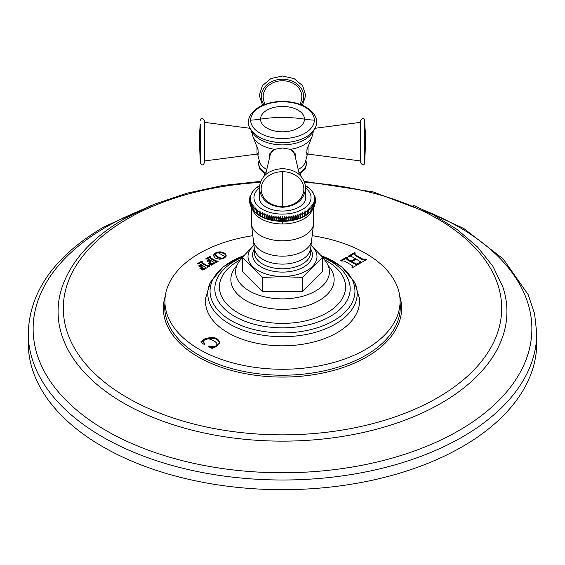 <?xml version="1.0" encoding="UTF-8"?>
<svg xmlns="http://www.w3.org/2000/svg" width="565" height="565" viewBox="0 0 565 565"><rect width="100%" height="100%" fill="white"/><g stroke="black" fill="none" stroke-linecap="round" stroke-linejoin="round"><path stroke-width="0.85" d="M28.25 342.899L28.25 333.216A254.25 146.787 180 0 0 185.2 468.83A254.25 146.787 180 0 0 462.283 437.013A254.25 146.787 0 0 0 536.75 333.216L536.75 342.899A254.25 146.787 180 0 1 462.283 446.696A254.25 146.787 180 0 1 185.2 478.52A254.25 146.787 180 0 1 28.25 342.899A254.25 146.787 180 0 1 28.391 338.061M312.431 235.732A117.584 67.885 180 0 1 400.062 300.128A117.584 67.885 180 0 1 365.64 349.382A117.584 67.885 180 0 1 236.502 363.86A117.584 67.885 180 0 1 164.938 300.128A117.584 67.885 180 0 1 199.36 253.381A117.584 67.885 180 0 1 252.569 235.732M213.408 255.641C213.909 253.403 216.098 252.138 219.983 251.849C223.571 252.117 225.619 253.304 226.148 255.401C225.732 257.654 223.556 258.918 219.615 259.201L215.307 258.078L213.401 255.514M215.865 260.846L210.583 257.795L210.081 257.259L210.646 256.595L210.124 256.291L205.632 258.89L208.337 259.095L210.674 260.444L206.988 261.058L210.194 262.909L210.696 262.619L210.152 261.807L211.261 260.783L213.796 262.245L214.17 262.711L213.16 263.431L208.379 263.735L211.261 265.275L218.464 261.108L215.865 260.846L215.865 261.673L210.583 258.629L210.081 257.266L210.081 258.092M210.646 256.595L210.124 256.291L210.124 257.11M205.632 258.932L206.147 259.187M207.489 261.334L207.489 260.769L206.988 261.058M210.194 262.909L210.696 262.676M213.796 262.245L214.17 263.537M208.796 263.947L208.796 263.396L208.379 263.735M218.464 261.108L217.949 260.811L217.949 261.397M210.053 265.967L207.447 265.705L202.164 262.654L201.67 262.118L202.228 261.454L201.712 261.15L197.213 263.749L199.918 263.954L202.263 265.303L198.576 265.91L201.783 267.768L202.277 267.478L201.733 266.666L202.842 265.642L205.759 267.563L202.517 268.763L200.377 268.255L199.968 268.587L202.842 270.134L210.053 265.967L209.537 265.67L209.537 266.256M202.228 261.454L201.712 261.15L201.712 261.969L198.831 263.7M197.213 263.791L197.736 264.046M199.071 266.186L199.071 265.628L198.576 265.91M201.783 267.768L202.277 267.535M205.378 267.104L205.759 268.382M200.377 268.806L200.377 268.255L199.968 268.587M355.3 253.007L354.53 252.562L348.315 256.15L349.092 256.595L350.717 256.157L355.42 258.586L351.006 261.136L346.797 258.417L347.539 257.492L346.769 257.047L340.554 260.635L340.808 260.931L344.346 261.016L351.967 265.409L352.68 266.186L351.854 267.153L352.624 267.598L358.839 264.01L358.069 263.565L356.451 264.017L351.861 261.623L356.275 259.081L360.378 261.729L359.623 262.676L360.385 263.12L366.6 259.526L365.83 259.088L362.829 259.137L355.208 254.744L354.488 253.975L355.314 252.979M351.006 261.136L351.006 261.962L347.574 259.978L346.797 259.25L346.797 258.367L346.797 259.144M360.378 261.729L360.392 262.626L359.623 263.502M204.805 344.805L203.647 341.677C204.064 339.593 205.9 338.696 209.142 338.986C212.751 339.904 215.343 341.408 216.911 343.485L217.144 344.247L215.774 345.942L212.405 346.628L208.845 345.971L208.118 346.387L212.115 348.443L216.572 346.465L219.672 342.461C217.956 337.305 212.779 336.196 204.135 339.134L200.745 341.959L204.078 344.389L204.805 343.972L203.647 342.065M210.392 282.295A74.707 43.131 180 0 0 207.793 293.581A74.707 43.131 0 0 0 282.5 336.712A74.707 43.131 0 0 0 357.207 293.581A74.707 43.131 180 0 0 354.608 282.295L359.234 297.713A76.995 44.451 180 0 1 359.495 301.364A76.995 44.451 180 0 1 282.5 345.815A76.995 44.451 180 0 1 205.505 301.364A76.995 44.451 180 0 1 205.766 297.713L210.392 282.295L223.288 266.758L243.939 255.67M226.148 256.235C225.619 254.13 223.571 252.943 219.983 252.675L217.878 252.88M215.385 253.869L213.45 255.945M224.15 256.129L218.712 252.993C216.233 252.823 215.131 253.459 215.406 254.9L217.659 256.722L220.851 258.043C223.415 258.24 224.517 257.605 224.15 256.129L224.213 258.036M221.748 259.003L217.659 257.555L215.406 255.733L215.216 254.349L215.406 255.733M216.939 261.955L215.865 261.673M212.355 264.604L210.067 264.618M210.215 262.916L210.152 261.807M210.222 261.538L208.605 261.913M210.674 260.444L210.674 261.115M210.116 257.132L207.249 258.841M203.937 269.463L201.649 269.477M205.378 267.937L205.759 268.396L205.378 267.937M201.797 267.775L201.733 266.666M201.804 266.39L200.187 266.772M202.263 265.303L202.263 265.974M201.67 262.944L201.67 262.118L202.164 263.481L208.52 266.814M365.83 259.088L365.83 259.914L362.829 259.971L355.208 255.571L354.488 253.975M351.861 261.623L351.861 262.457L356.451 264.851L358.069 264.399L358.069 263.565M352.68 266.186L352.369 267.563M347.539 258.318L346.769 257.873L341.239 261.079M355.42 258.586L355.42 259.42L351.006 261.962M355.3 253.833L354.53 253.388L349.008 256.595M219.672 343.294C217.956 338.138 212.779 337.03 204.135 339.968L201.324 342.383M208.845 345.971L208.845 346.755M217.144 344.247L217.144 345.081L215.774 346.776L212.405 347.454L208.845 346.797M242.378 257.788A46.902 27.078 180 0 0 236.403 266.828A46.902 27.078 180 0 0 235.598 271.807A46.902 27.078 0 0 0 282.5 298.878A46.902 27.078 0 0 0 329.402 271.807A46.902 27.078 180 0 0 328.597 266.828A46.902 27.078 180 0 0 322.622 257.788M322.622 257.35L322.622 271.249L302.565 291.314L302.565 277.415L322.622 257.35L310.877 244.899M254.123 244.899L242.378 257.35L242.378 271.249L262.435 291.314L302.565 291.314M242.378 257.35L262.435 277.415L282.5 276.673L302.565 277.415M262.435 291.314L262.435 277.415M312.523 192.185L315.03 196.655L314.069 195.843L315.341 197.941L314.288 197.093L315.496 199.24L314.366 198.35L315.496 200.54L314.288 199.607L315.341 201.839L314.069 200.85L315.03 203.132L313.702 202.093L314.571 204.403L313.187 203.315L313.963 205.66L312.523 204.509L313.208 206.882L311.725 205.681L312.311 208.075L310.792 206.811L311.273 209.234L309.726 207.906L310.107 210.342L308.532 208.958L308.808 211.409L307.219 209.961L307.381 212.419L305.792 210.907L305.842 213.372L304.253 211.797L304.196 214.255L302.607 212.617L302.445 215.081L300.877 213.379L300.608 215.83L299.055 214.071L298.68 216.508L297.162 214.686L296.682 217.101L295.198 215.223L294.612 217.624L293.171 215.682L292.486 218.062L291.095 216.063L290.318 218.408L288.983 216.36L288.108 218.676L286.836 216.572L285.876 218.853L284.675 216.706L283.63 218.938L283.63 220.456L282.5 221.36L281.37 220.456L281.37 218.938L280.325 216.706L279.124 218.853L278.164 216.572L276.892 218.676L276.017 216.36L274.682 218.408L273.905 216.063L272.514 218.062L271.829 215.682L270.388 217.624L269.802 215.223L268.319 217.101L267.838 214.686L266.32 216.508L265.946 214.071L264.392 215.83L264.123 213.379L262.555 215.081L262.393 212.617L260.804 214.255L260.748 211.797L259.158 213.372L259.208 210.907L257.619 212.419L257.704 214.523L256.192 212.92L256.468 208.958L254.893 210.342L255.274 207.906L253.727 209.234L254.208 206.811L252.689 208.075L253.275 205.681L251.792 206.882L252.477 204.509L251.037 205.66L251.813 203.315L250.429 204.403L251.298 202.093L249.97 203.132L250.931 200.85L249.659 201.839L250.712 199.607L249.504 200.54L250.634 198.35L249.504 199.24L250.712 197.093L249.659 197.941L250.931 195.843L249.97 196.655L252.477 192.185M259.158 213.372L259.208 215.526L257.619 213.93L257.774 214.573M260.804 214.255L260.755 216.409L259.158 214.884L259.208 215.526A31.923 18.433 0 0 0 260.479 216.261M261.835 216.967L260.755 216.416A31.923 18.433 0 0 0 261.835 216.967L261.835 216.967A31.923 18.433 0 0 0 262.308 217.193L262.393 217.235A31.923 18.433 0 0 0 264.046 217.956L264.123 217.991A31.923 18.433 0 0 0 265.861 218.648L265.96 218.683A31.923 18.433 0 0 0 267.761 219.269L267.866 219.298A31.923 18.433 0 0 0 269.731 219.813L269.837 219.834A31.923 18.433 0 0 0 271.758 220.272L271.864 220.294A31.923 18.433 0 0 0 273.834 220.654L273.94 220.675A31.923 18.433 0 0 0 275.946 220.957L276.059 220.972A31.923 18.433 0 0 0 278.093 221.176L278.213 221.183A31.923 18.433 0 0 0 280.261 221.303L280.381 221.311A31.923 18.433 0 0 0 282.444 221.353M314.571 195.688L314.507 195.193M313.963 194.247L313.808 193.753M311.725 191.019L312.961 192.382M310.792 189.882L312.106 191.203M309.726 188.788L311.054 189.988M308.532 187.742L309.888 188.844M307.219 186.74L307.381 187.368L307.219 186.74L308.624 187.757M305.559 185.645L305.842 186.415L305.792 185.793L307.261 186.74M305.721 188.039A28.547 16.477 180 0 1 307.883 205.159A28.547 16.477 180 0 1 282.5 214.1A28.547 16.477 180 0 1 257.117 205.159A28.547 16.477 180 0 1 259.279 188.039M283.63 218.938L282.5 216.748L282.5 223.959A30.348 17.522 0 0 0 312.283 209.806M284.675 216.706L284.675 221.318L283.63 220.456M284.675 221.318L285.876 220.364L285.876 218.853M286.836 216.572L286.836 221.19L285.876 220.364M286.836 221.19L288.108 220.188L288.108 218.676M288.983 216.36L288.983 220.979L288.108 220.188M288.983 220.979L290.318 219.926L290.318 218.408M291.095 216.063L291.095 220.675L290.318 219.926M291.095 220.675L292.486 219.573L292.486 218.062M293.171 215.682L293.171 220.301L292.486 219.573M293.171 220.301L294.612 219.135L294.612 217.624M295.198 215.223L295.198 219.834L294.612 219.135M295.198 219.834L296.682 218.62L296.682 217.101M297.162 214.686L297.162 219.298L296.682 218.62M297.162 219.298L298.68 218.019L298.68 216.508M299.055 214.071L299.055 218.683L298.68 218.019M299.055 218.683L300.608 217.341L300.608 215.83M300.877 213.379L300.608 217.341M299.139 218.648A31.923 18.433 0 0 0 300.863 217.998L302.445 216.593L302.445 215.081M302.607 212.617L302.445 216.593M300.954 217.956A31.923 18.433 0 0 0 302.6 217.235L304.196 215.774L304.196 214.255M304.253 211.797L304.245 216.409L304.196 215.774L304.33 216.367L305.842 214.884L305.842 213.372M307.381 212.419L307.381 213.93L304.33 216.367M307.261 214.573L305.87 215.477M307.381 213.93L307.226 214.573L307.381 213.93M308.631 213.556L307.296 214.523L308.808 212.92L308.808 211.409M308.808 212.92L308.547 213.577M308.617 213.521L310.107 211.861L310.107 210.342M309.895 212.468L308.688 213.471M310.107 211.861L309.747 212.525M311.054 211.324L310.489 211.903L311.273 210.745L311.273 209.234M310.489 211.903L309.987 212.334M311.273 210.745L310.821 211.43M312.099 210.116L312.311 208.075M311.711 210.597L311.174 211.126M312.311 209.594L311.76 210.293M313.031 208.845L313.208 206.882M312.784 209.212L312.247 209.834M313.208 208.4L312.558 209.121L313.208 208.4M313.222 207.92L313.963 207.171L313.963 205.66M313.709 207.743L313.194 208.471L313.646 223.33L311.52 241.156A29.196 16.858 0 0 1 282.5 256.164A29.196 16.858 180 0 1 253.48 241.156L254.603 250.606A28.102 16.223 180 0 0 282.5 268.792A28.102 16.223 0 0 0 310.397 250.606L311.52 241.156M314.571 205.921L314.571 204.403M314.465 206.211L313.963 207.065M314.571 205.625L315.03 203.132M315.03 204.12L315.341 201.839M315.341 202.517L315.496 199.24M315.341 198.795L315.341 197.941M315.03 197.199L315.03 196.655M282.5 216.748L281.37 218.938M281.37 220.456L280.381 221.311M280.325 216.706L280.325 221.318M259.441 185.645L259.158 186.415L259.208 185.793L257.739 186.74M257.781 186.74L257.619 187.368L257.781 186.74L256.376 187.757M256.468 187.742L255.112 188.844M255.274 188.788L253.946 189.988M254.208 189.882L252.894 191.203M253.275 191.019L251.962 192.481M251.192 193.753L251.037 194.247M250.493 195.193L250.429 195.688M257.619 212.419L257.781 209.961L256.192 211.409M259.851 192.206A23.257 13.426 0 0 1 259.243 189.169L259.243 197.623A23.257 13.426 180 0 0 282.5 211.049A23.257 13.426 0 0 0 305.757 197.623L305.757 189.169A23.257 13.426 0 0 1 305.149 192.206M269.526 157.755L269.3 154.287L274.526 149.322L282.5 148.037L290.474 149.322L295.7 154.287L295.474 157.755M251.474 130.536L253.064 136.935L258.057 149.676L258.12 154.944L257.569 153.92M307.431 153.92L306.88 154.944L306.943 149.676L311.937 136.935L313.667 130.338M295.431 157.586A13.221 10.792 180 0 0 295.608 153.934M269.569 157.586A13.221 10.792 0 0 1 269.392 153.934M360.654 120.458L360.654 162.833C362.681 165.517 364.03 165.566 364.715 162.995L365.555 141.645A271.878 221.989 180 0 0 364.715 124.215L364.715 120.296C364.03 117.725 362.681 117.774 360.654 120.458L360.654 122.323L314.91 128.304M264.667 104.461L263.509 99.44A19.323 15.778 180 0 1 282.5 80.746A19.323 15.778 0 0 1 301.491 99.44L300.333 104.461M200.285 124.215L199.445 141.645A271.878 221.989 0 0 1 200.285 124.215L200.285 162.995C201.783 165.573 203.139 165.517 204.346 162.833L204.346 120.458L204.346 122.323L250.09 128.304M280.261 221.303L279.124 220.364L279.124 218.853M279.124 220.364L278.213 221.183M278.164 216.572L278.164 221.19M278.093 221.176L276.892 220.188L276.892 218.676M276.892 220.188L276.059 220.972M276.017 216.36L276.017 220.979M275.946 220.957L274.682 219.926L274.682 218.408M274.682 219.926L273.94 220.675M273.905 216.063L273.905 220.675M273.834 220.654L272.514 219.573L272.514 218.062M272.514 219.573L271.864 220.294M271.829 215.682L271.829 220.301M271.758 220.272L270.388 219.135L270.388 217.624M270.388 219.135L269.837 219.834M269.802 215.223L269.802 219.834M269.731 219.813L268.319 218.62L268.319 217.101M268.319 218.62L267.866 219.298M267.838 214.686L267.838 219.298M267.761 219.269L266.32 218.019L266.32 216.508M266.32 218.019L265.96 218.683M265.946 214.071L265.946 218.683M265.861 218.648L264.392 217.341L264.392 215.83M264.392 217.341L264.123 213.379M264.046 217.956L262.555 216.593L262.555 215.081M262.555 216.593L262.393 212.617M260.748 211.797L260.748 216.409L260.804 215.774L262.308 217.193M259.201 215.526L260.67 216.367M257.739 214.573L259.13 215.477M256.369 213.556L257.704 214.523M256.192 212.92L256.454 213.577M256.383 213.521L254.893 211.861L254.893 210.342M255.105 212.468L256.312 213.471M254.893 211.861L255.253 212.525M255.013 212.334L253.727 210.745L253.727 209.234M253.727 210.745L254.179 211.43M253.826 211.126L252.689 209.594L252.689 208.075M252.689 209.594L253.24 210.293M252.753 209.834L251.792 208.4L251.792 206.882M251.792 208.4L252.442 209.121L251.792 208.4M313.646 223.33A31.16 17.988 0 0 1 282.5 240.81A31.16 17.988 180 0 1 251.354 223.33L251.806 208.471L251.037 207.171L251.037 205.66M251.778 207.92L251.037 207.171L251.291 207.743M251.037 207.065L250.429 204.403M250.429 205.625L249.97 203.132M249.97 204.12L249.659 201.839M249.659 202.517L249.504 199.24M249.659 198.795L249.659 197.941M249.97 197.199L249.97 196.655M138.46 211.282A249.37 143.969 0 0 0 106.171 227.003A249.37 143.969 180 0 0 106.171 430.608A249.37 143.969 180 0 0 458.829 430.608A249.37 143.969 0 0 0 426.54 211.282M304.344 181.379L373.077 191.888L432.762 214.439L457.318 229.623L477.503 246.976L492.8 266.136L502.744 286.66A224.432 129.576 0 0 1 441.194 403.191A224.432 129.576 180 0 1 176.993 425.932A224.432 129.576 180 0 1 62.256 286.66C71.734 259.985 92.575 237.279 124.794 218.549L154.189 204.262L187.269 193.117L223.104 185.419L260.656 181.379M260.246 182.403A219.199 126.553 0 0 0 127.506 218.817A219.199 126.553 180 0 0 127.506 397.788A219.199 126.553 180 0 0 437.494 397.788A219.199 126.553 0 0 0 489.015 265.875A219.199 126.553 0 0 0 304.754 182.403M165.284 296.046A119.123 68.775 0 0 0 227.25 369.235A119.123 68.775 0 0 0 366.734 356.932A119.123 68.775 0 0 0 399.716 296.046M164.938 300.128L164.959 303.066A117.767 67.991 0 0 0 164.754 305.969A117.767 67.991 0 0 0 236.424 369.8A117.767 67.991 0 0 0 365.774 355.3A117.767 67.991 0 0 0 400.246 305.969L400.062 300.128M219.983 251.849L219.983 252.675M220.851 258.043L220.851 258.876M217.659 256.722L217.659 257.555M210.583 257.795L210.583 258.629M216.783 261.136L216.783 261.962M210.936 263.904L210.936 264.731M213.16 263.431L213.16 264.123M213.838 263.043L213.838 263.721M210.109 260.769L210.109 261.602M202.517 268.763L202.517 269.59M204.749 268.29L204.749 268.975M205.427 267.895L205.427 268.573M201.698 265.628L201.698 266.454M202.164 262.654L202.164 263.481M207.447 265.705L207.447 266.532M208.372 265.995L208.372 266.821M362.829 259.137L362.829 259.971M355.208 254.744L355.208 255.571M360.378 261.863L360.378 262.563M355.187 263.544L355.187 264.378M356.451 264.017L356.451 264.851M346.769 257.047L346.769 257.873M347.574 259.151L347.574 259.978M354.53 252.562L354.53 253.388M204.135 339.134L204.135 339.968M212.405 346.628L212.405 347.454M215.774 345.942L215.774 346.776M202.185 340.688L202.185 341.521M243.932 255.684A72.454 41.831 180 0 0 210.046 291.095A72.454 41.831 0 0 0 282.5 332.926A72.454 41.831 0 0 0 354.954 291.095A72.454 41.831 180 0 0 321.068 255.684M322.523 257.245A67.673 39.07 180 0 1 350.173 288.75A67.673 39.07 0 0 1 282.5 327.82A67.673 39.07 0 0 1 214.827 288.75A67.673 39.07 180 0 1 242.477 257.245M240.407 259.858A63.068 36.414 180 0 0 219.432 286.978A63.068 36.414 0 0 0 282.5 323.392A63.068 36.414 0 0 0 345.568 286.978A63.068 36.414 180 0 0 324.593 259.858M328.145 265.592A51.641 29.811 180 0 1 334.141 279.534A51.641 29.811 0 0 1 282.5 309.345A51.641 29.811 0 0 1 230.859 279.534A51.641 29.811 180 0 1 236.855 265.592M310.828 245.203A34.479 19.909 0 0 1 313.052 265.783A34.479 19.909 0 0 1 282.5 276.462A34.479 19.909 180 0 1 251.948 265.783A34.479 19.909 180 0 1 254.172 245.203M254.617 248.593A29.903 17.268 180 0 0 282.5 272.104A29.903 17.268 0 0 0 310.383 248.593M254.674 249.045A27.89 16.103 180 0 0 282.5 264.116A27.89 16.103 0 0 0 310.326 249.045M252.717 209.806A30.348 17.522 0 0 0 282.5 223.959M282.557 221.353A31.923 18.433 0 0 0 284.619 221.311M284.739 221.303A31.923 18.433 0 0 0 286.787 221.183M286.907 221.176A31.923 18.433 0 0 0 288.941 220.972M289.054 220.957A31.923 18.433 0 0 0 291.06 220.675M291.166 220.654A31.923 18.433 0 0 0 293.136 220.294M293.242 220.272A31.923 18.433 0 0 0 295.163 219.834M295.269 219.813A31.923 18.433 0 0 0 297.134 219.298M297.239 219.269A31.923 18.433 0 0 0 299.04 218.683M302.692 217.193A31.923 18.433 0 0 0 303.165 216.967L303.165 216.967A31.923 18.433 0 0 0 304.245 216.416L303.165 216.967M304.521 216.261A31.923 18.433 0 0 0 305.792 215.526M265.988 173.102A23.829 13.758 180 0 1 258.671 163.179A23.829 13.758 180 0 1 259.201 160.298M305.799 160.298A23.829 13.758 180 0 1 306.329 163.179A23.829 13.758 180 0 1 299.012 173.102M307.36 154.287L305.488 161.512A23.236 13.419 180 0 1 305.488 161.519A23.236 13.419 180 0 1 298.179 169.472M266.821 169.472A23.236 13.419 180 0 1 259.512 161.519A23.236 13.419 180 0 1 259.512 161.512L257.64 154.287M305.616 161.039A6.78 5.537 180 0 0 306.329 163.179M259.384 161.039A6.78 5.537 0 0 1 258.671 163.179M253.064 136.935A30.496 17.607 0 0 0 274.526 149.322M290.474 149.322A30.496 17.607 0 0 0 311.937 136.935M251.863 131.052A31.555 18.221 0 0 0 282.5 144.894A31.555 18.221 0 0 0 313.137 131.052M306.357 152.776L308.003 154.083L308.003 146.533M364.715 124.215L364.715 162.995M263.876 104.765A21.188 17.303 180 0 1 282.5 79.22A21.188 17.303 0 0 1 301.124 104.765M257.449 136.045A33.363 19.259 0 0 0 307.551 136.052C314.112 130.896 317.092 126.228 316.478 122.04C317.389 112.915 304.231 102.265 285.078 101.509C276.363 101.079 268.213 102.646 260.627 106.213C250.408 111.665 248.233 118.452 248.522 122.04C247.908 126.228 250.888 130.896 257.449 136.045M314.331 120.168A31.831 18.377 180 0 1 282.5 138.545A31.831 18.377 180 0 1 250.669 120.168A31.831 18.377 180 0 1 282.5 101.792A31.831 18.377 180 0 1 314.331 120.168A86.784 70.858 180 0 1 304.478 119.123A21.979 12.691 180 0 1 282.5 131.815A21.979 12.691 180 0 1 260.522 119.123A21.979 12.691 180 0 1 282.5 106.439A21.979 12.691 180 0 1 304.478 119.123A118.855 97.046 180 0 0 282.5 117.456A118.855 97.046 0 0 0 260.522 119.123A86.784 70.858 0 0 1 250.669 120.168M256.997 146.533L256.997 154.083L258.643 152.776M292.359 150.177A12.437 10.156 0 0 1 294.718 154.492L292.564 150.297M272.436 150.297L270.282 154.492A12.437 10.156 0 0 1 272.641 150.177M282.5 171.682A21.35 17.43 0 0 1 303.85 189.113A21.35 17.43 0 0 1 282.5 206.543A21.35 17.43 180 0 1 261.15 189.113A21.35 17.43 180 0 1 282.5 171.682L282.5 206.543M28.25 333.216C29.592 291.293 54.791 255.867 103.84 226.932L152.218 205.074M412.782 205.074L463.872 228.528L503.203 258.947L528.148 294.584L534.582 313.695L536.75 333.216M214.184 262.64L214.184 263.474M205.773 267.499L205.773 268.333M354.608 282.295L341.712 266.758L321.061 255.67M253.48 241.156L251.354 223.33M313.038 192.481L312.798 192.128M305.714 188.315L305.757 189.169M259.243 189.169L259.286 188.315M300.467 173.978L300.467 175.68M259.187 160.248L258.424 164.012L259.822 169.069L265.606 174.663L270.282 154.492M305.813 160.248L306.576 164.012L305.199 169.034L299.394 174.663L294.718 154.492M251.835 132.945L251.333 130.338M308.003 154.083L360.654 160.969M364.715 120.296L365.555 141.645M302.416 105.302L305.721 95.527L302.635 85.711L294.111 78.599L282.5 76.014L270.889 78.599L262.365 85.711L259.279 95.527L262.584 105.302M256.997 154.083L204.346 160.969M200.285 120.296C200.942 117.718 202.298 117.774 204.346 120.458M200.285 162.995L199.445 141.645M282.5 168.61C296.441 169.648 304.182 176.047 305.721 187.792C304.344 199.699 296.604 206.197 282.5 207.277C268.396 206.197 260.656 199.699 259.279 187.792C260.818 176.047 268.559 169.648 282.5 168.61M264.533 173.978L264.533 175.68M254.511 211.903L253.946 211.324M253.29 210.597L252.901 210.116M252.216 209.212L251.969 208.845"/></g></svg>
